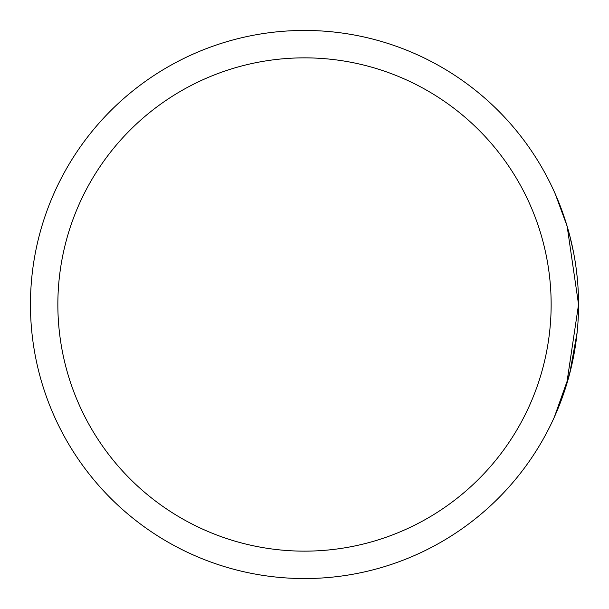 <?xml version="1.0" encoding="UTF-8"?>
<svg xmlns="http://www.w3.org/2000/svg" width="609" height="609" viewBox="0 0 609 609"><rect width="100%" height="100%" fill="white"/><g stroke="black" fill="none" stroke-linecap="round" stroke-linejoin="round"><path stroke-width="0.91" d="M578.55 305.49L578.55 304.5A274.05 274.05 0 0 1 304.5 578.55A274.05 274.05 0 0 1 30.45 304.5A274.05 274.05 0 0 1 304.5 30.45A274.05 274.05 0 0 1 578.55 304.5L566.598 384.538L554.327 417.15L569.308 375.06M577.142 276.73L576.129 268.181M573.45 251.882L569.407 234.298M567.824 228.596L564.094 216.659M569.659 373.751L577.104 332.605M573.412 251.692L573.008 249.667M563.241 394.815L570.823 369.1M564.886 219.042L557.197 198.45M555.21 193.837L567.131 226.205L578.55 304.5A274.05 274.05 0 0 0 304.5 30.45A274.05 274.05 0 0 0 30.45 304.5M567.459 227.332L566.85 225.277M57.855 304.5A246.645 246.645 0 0 0 304.5 551.145A246.645 246.645 0 0 0 551.145 304.5A246.645 246.645 0 0 0 304.5 57.855A246.645 246.645 0 0 0 57.855 304.5"/></g></svg>
